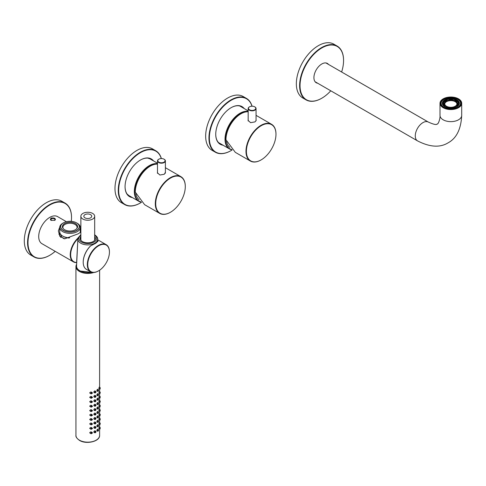 <?xml version="1.0" encoding="UTF-8"?>
<svg xmlns="http://www.w3.org/2000/svg" width="486" height="486" viewBox="0 0 486 486"><rect width="100%" height="100%" fill="white"/><g stroke="black" fill="none" stroke-linecap="round" stroke-linejoin="round"><path stroke-width="0.73" d="M248.17 111.367A21.159 12.217 120 0 0 232.861 119.465A21.159 12.217 120 0 0 225.018 139.19A21.159 12.217 120 0 0 229.398 148.88A21.159 12.217 120 0 0 231.931 149.767M248.17 111.737A20.862 12.047 120 0 0 233.122 119.799A20.862 12.047 120 0 0 225.437 139.19A20.862 12.047 120 0 0 231.664 149.5M226.519 141.323A19.628 11.336 120 0 0 229.775 147.282M248.17 111.768A21.208 12.247 120 0 0 225.96 139.774L235.297 152.337L250.375 161.042A21.208 12.247 120 0 0 260.976 159.991A21.208 12.247 120 0 0 261.079 159.93M256.061 119.957L256.165 120.4L254.98 121.895L250.594 122.672L248.073 120.4L248.17 119.817M275.975 134.258A20.916 12.077 120 0 0 261.189 125.722A20.916 12.077 120 0 0 246.396 151.334A20.916 12.077 120 0 0 261.189 159.87A20.916 12.077 120 0 0 275.975 134.258L275.975 134.014A21.208 12.247 120 0 0 271.583 124.307A21.208 12.247 120 0 0 255.235 129.987A21.208 12.247 120 0 0 245.983 151.334A21.208 12.247 120 0 0 250.375 161.042M249.44 106.89A3.949 2.278 0 0 0 249.33 106.95A3.949 2.278 0 0 0 248.17 108.566A3.949 2.278 0 0 0 249.33 110.176A3.949 2.278 0 0 0 253.631 110.668A3.949 2.278 0 0 0 256.061 108.566A3.949 2.278 0 0 0 254.907 106.95L254.7 106.829A3.651 2.108 0 0 0 249.537 106.829A3.651 2.108 0 0 0 249.537 109.812A3.651 2.108 0 0 0 254.7 109.812A3.651 2.108 0 0 0 254.7 106.829L254.907 106.95M218.822 142.878A21.457 12.387 120 0 0 219.18 142.975M215.377 152.227L212.096 150.338A31.074 17.939 120 0 1 205.663 136.11A31.074 17.939 -60 0 1 219.229 104.836A31.074 17.939 -60 0 1 243.17 96.514L246.451 98.409A31.074 17.939 120 0 0 222.503 106.732A31.074 17.939 120 0 0 208.937 138.006A31.074 17.939 120 0 0 215.377 152.227A31.074 17.939 120 0 0 230.911 150.69A31.074 17.939 120 0 0 231.02 150.63M252.058 106.215A31.074 17.939 120 0 0 246.451 98.409M251.979 106.215A30.776 17.769 120 0 0 227.983 102.388A30.776 17.769 120 0 0 209.357 138.006A30.776 17.769 120 0 0 231.123 150.569A30.776 17.769 120 0 0 232.132 149.955M244.221 108.566A21.755 12.557 120 0 0 231.123 107.679A21.755 12.557 120 0 0 215.741 134.318A21.755 12.557 120 0 0 223.062 145.217M243.267 108.02A21.457 12.387 120 0 0 241.639 106.738A21.457 12.387 120 0 0 231.014 107.74M241.396 106.598A21.457 12.387 -60 0 1 242.781 107.734M215.741 134.197A21.457 12.387 120 0 0 220.182 143.899A21.457 12.387 120 0 0 222.108 144.67M219.945 143.753A21.457 12.387 120 0 0 221.622 144.385M240.388 106.167A21.457 12.387 -60 0 1 240.898 106.647M219.065 143.103A21.457 12.387 120 0 0 219.739 143.297M443.177 98.858A10.85 6.263 0 0 0 440 103.287A10.85 6.263 0 0 0 446.695 109.077A10.85 6.263 0 0 0 458.523 107.716A10.85 6.263 0 0 0 461.7 103.287A10.85 6.263 0 0 0 454.999 97.498A10.85 6.263 0 0 0 443.177 98.858M457.976 102.376L458.796 102.273A8.141 4.696 0 0 0 457.715 100.76L457.004 101.021A7.302 4.216 180 0 1 457.976 102.376L457.976 103.178A7.302 4.216 180 0 1 458.146 104.095A7.302 4.216 180 0 1 458.146 104.223M458.972 104.362A8.141 4.696 0 0 0 458.984 104.095A8.141 4.696 0 0 0 458.796 103.075L458.796 102.273M458.796 103.075L457.976 103.178M457.004 101.021L457.004 101.829A7.302 4.216 180 0 0 456.008 101.112A7.302 4.216 180 0 0 454.768 100.541L455.224 99.326A8.141 4.696 0 0 0 452.612 98.701L452.43 99.976A7.302 4.216 180 0 0 449.271 99.976L449.088 98.701A8.141 4.696 0 0 0 446.476 99.326L446.476 100.128A8.141 4.696 0 0 0 444.69 101.021L443.985 100.76A8.141 4.696 0 0 0 442.904 102.273L442.904 103.075A8.141 4.696 0 0 0 442.71 104.095A8.141 4.696 0 0 0 442.722 104.362M446.476 107.461L446.476 107.248A8.141 4.696 0 0 0 449.088 107.874L449.271 107.4L449.271 108.086M449.271 107.4A7.302 4.216 180 0 1 446.926 106.841L446.476 107.248M446.415 107.442A7.302 4.216 180 0 1 445.686 107.072A7.302 4.216 180 0 1 444.69 106.355L444.441 106.446M458.796 104.302L457.976 104.198A7.302 4.216 180 0 1 457.004 105.553L457.715 105.814A8.141 4.696 0 0 0 458.796 104.302L458.796 104.788M457.253 106.446L457.004 105.553M457.004 106.355A7.302 4.216 180 0 1 455.285 107.442M455.224 107.248L454.768 106.841A7.302 4.216 180 0 1 452.43 107.4L452.612 107.874A8.141 4.696 0 0 0 455.224 107.248L455.224 107.461M452.43 108.086L452.43 107.4M457.01 101.021A8.141 4.696 0 0 0 456.603 100.772A8.141 4.696 0 0 0 455.224 100.128L454.768 100.541M442.904 104.788L442.904 104.302A8.141 4.696 0 0 0 443.985 105.814L444.69 105.553L444.69 106.355M444.69 105.553A7.302 4.216 180 0 1 443.724 104.198L442.904 104.302M443.554 104.223A7.302 4.216 180 0 1 443.548 104.095A7.302 4.216 180 0 1 443.724 103.178L442.904 103.075M442.904 102.273L443.724 102.376L443.724 103.178M443.724 102.376A7.302 4.216 180 0 1 444.69 101.021L444.69 101.829A7.302 4.216 180 0 1 446.926 100.541L446.476 100.128M446.476 99.326L446.926 100.541M446.926 99.733A7.302 4.216 180 0 1 449.271 99.174M452.43 99.174A7.302 4.216 180 0 1 454.768 99.733M452.43 99.484A8.141 4.696 0 0 0 449.271 99.484M455.224 100.128L455.224 99.326M454.082 107.066A6.561 3.785 0 0 0 457.411 103.773A6.561 3.785 0 0 0 455.485 101.094A6.561 3.785 0 0 0 448.341 100.274A6.561 3.785 0 0 0 444.289 103.773A6.561 3.785 0 0 0 446.209 106.446A6.561 3.785 0 0 0 447.612 107.066M449.271 107.449A6.561 3.785 0 0 0 452.43 107.449M455.175 101.276A6.118 3.53 180 0 1 456.968 103.773A6.118 3.53 180 0 1 453.189 107.035A6.118 3.53 180 0 1 446.525 106.27A6.118 3.53 180 0 1 444.733 103.773A6.118 3.53 180 0 1 448.511 100.511A6.118 3.53 180 0 1 455.175 101.276M456.955 103.974A6.118 3.53 0 0 0 455.175 101.677A6.118 3.53 0 0 0 448.669 100.875A6.118 3.53 0 0 0 444.745 103.974M321.702 98.275A31.074 17.939 -60 0 1 321.592 98.336A31.074 17.939 -60 0 1 306.059 99.873L302.778 97.984A31.074 17.939 -60 0 1 296.345 83.756A31.074 17.939 120 0 1 309.904 52.482A31.074 17.939 120 0 1 333.852 44.159L337.132 46.055A31.074 17.939 -60 0 1 343.566 60.276L343.566 60.519A30.776 17.769 -60 0 1 341.628 72.001M306.059 99.873A31.074 17.939 -60 0 1 299.619 85.651A31.074 17.939 -60 0 1 313.184 54.377A31.074 17.939 -60 0 1 337.132 46.055M330.778 90.797A30.776 17.769 -60 0 1 321.805 98.215A30.776 17.769 -60 0 1 300.038 85.651A30.776 17.769 -60 0 1 321.805 47.956A30.776 17.769 -60 0 1 343.566 60.519M317.656 83.215A11.148 6.433 -60 0 1 316.228 82.735A11.148 6.433 -60 0 1 313.92 77.632A11.148 6.433 120 0 1 318.786 66.418A11.148 6.433 120 0 1 327.376 63.429A11.148 6.433 120 0 1 328.506 64.425M316.678 82.656A11.148 6.433 -60 0 1 315.76 82.42M327.528 63.86A11.148 6.433 120 0 0 326.865 63.186M124.695 204.582L121.415 202.692A31.074 17.939 120 0 1 114.982 188.465A31.074 17.939 -60 0 1 128.547 157.191A31.074 17.939 -60 0 1 152.489 148.868L155.769 150.763A31.074 17.939 120 0 0 131.821 159.086A31.074 17.939 120 0 0 118.262 190.354A31.074 17.939 120 0 0 124.695 204.582A31.074 17.939 120 0 0 140.235 203.045A31.074 17.939 120 0 0 140.339 202.984M161.376 158.57A31.074 17.939 120 0 0 155.769 150.763M161.297 158.57A30.776 17.769 120 0 0 137.301 154.736A30.776 17.769 120 0 0 118.675 190.354A30.776 17.769 120 0 0 140.442 202.923A30.776 17.769 120 0 0 141.45 202.31M153.54 160.921A21.755 12.557 120 0 0 140.442 160.034A21.755 12.557 120 0 0 125.06 186.673A21.755 12.557 120 0 0 132.38 197.571M152.586 160.374A21.457 12.387 120 0 0 150.958 159.092A21.457 12.387 120 0 0 140.339 160.094M150.715 158.952A21.457 12.387 -60 0 1 152.1 160.088M125.06 186.551A21.457 12.387 120 0 0 129.507 196.253A21.457 12.387 120 0 0 131.427 197.024M129.264 196.107A21.457 12.387 120 0 0 130.941 196.739M49.657 255.338A31.074 17.939 -60 0 1 49.554 255.399A31.074 17.939 -60 0 1 34.014 256.936L30.733 255.041A31.074 17.939 -60 0 1 24.3 240.819A31.074 17.939 120 0 1 37.865 209.545A31.074 17.939 120 0 1 61.807 201.222L65.088 203.112A31.074 17.939 -60 0 1 71.521 217.339L71.521 217.582A30.776 17.769 -60 0 1 71.296 221.343M34.014 256.936A31.074 17.939 -60 0 1 27.581 242.708A31.074 17.939 -60 0 1 41.14 211.44A31.074 17.939 -60 0 1 65.088 203.112M55.197 251.341A30.776 17.769 -60 0 1 49.76 255.278A30.776 17.769 -60 0 1 28 242.708A30.776 17.769 -60 0 1 49.76 205.013A30.776 17.769 -60 0 1 71.521 217.582M98.591 245.813A15.339 8.857 -60 0 1 109.435 252.076A15.339 8.857 -60 0 1 98.591 270.86L98.591 270.86A15.339 8.857 -60 0 1 87.741 264.597A15.339 8.857 -60 0 1 98.591 245.813M98.379 270.981L98.379 270.981A15.637 9.027 -60 0 1 90.56 271.759A15.637 9.027 -60 0 1 88.166 259.226A15.637 9.027 -60 0 1 98.379 245.448A15.637 9.027 -60 0 1 106.197 244.677A15.637 9.027 -60 0 1 109.435 251.833A15.637 9.027 -60 0 1 109.435 251.955M97.716 239.865L95.93 243.152L90.596 245.916A15.637 9.027 120 0 0 83.209 262.221A15.637 9.027 120 0 0 86.447 269.384L90.56 271.759M73.471 261.893A15.637 9.027 -60 0 1 77.62 238.426L77.869 238.76A15.339 8.857 120 0 0 70.677 253.929A15.339 8.857 120 0 0 76.612 262.47L76.32 262.622A15.637 9.027 -60 0 1 73.471 261.893L41.942 243.686A15.637 9.027 -60 0 1 39.548 231.16A15.637 9.027 -60 0 1 49.76 217.382A15.637 9.027 120 0 1 57.579 216.604L66.412 221.701M77.62 238.426L80.658 234.908M80.87 232.053L78.222 233.809L64.76 238.796L59.912 236.318L58.35 230.972L60.349 225.419M54.815 220.298L51.127 220.383L50.981 218.086C54.56 217.667 55.841 218.408 54.815 220.298M83.209 262.1A15.339 8.857 -60 0 1 83.209 261.978A15.339 8.857 -60 0 1 90.426 246.013L90.596 245.916M51.291 220.474A2.072 1.197 0 0 1 50.83 219.715A2.072 1.197 0 0 1 51.437 218.87A2.072 1.197 180 0 1 53.691 218.609A2.072 1.197 180 0 1 54.973 219.715A2.072 1.197 180 0 1 54.56 220.431M58.891 234.276A11.64 6.719 180 0 1 59.9 232.952M97.753 240.57L98.008 241.092L95.803 243.225M76.733 262.337L77.347 249.877M77.851 239.592L76.624 262.464M54.724 220.352A2.466 1.422 0 0 0 55.368 219.393A2.466 1.422 0 0 0 53.843 218.08A2.466 1.422 0 0 0 51.158 218.384A2.466 1.422 0 0 0 50.435 219.393A2.466 1.422 0 0 0 51.145 220.395M84.989 214.642A3.949 2.278 180 0 1 89.284 214.15A3.949 2.278 180 0 1 91.72 216.252A3.949 2.278 180 0 1 90.566 217.862A3.949 2.278 180 0 1 86.265 218.354A3.949 2.278 180 0 1 83.829 216.252A3.949 2.278 180 0 1 84.989 214.642M82.893 213.433A6.907 3.985 0 0 0 80.87 216.252A6.907 3.985 0 0 0 85.135 219.933A6.907 3.985 0 0 0 92.662 219.071A6.907 3.985 0 0 0 94.685 216.252A6.907 3.985 0 0 0 90.42 212.57A6.907 3.985 0 0 0 82.893 213.433M80.87 216.252L80.87 239.61A6.907 3.985 0 0 0 81.041 240.491M95.171 239.519A7.399 4.271 0 0 0 94.685 238.079M80.378 239.519A7.399 4.271 180 0 1 80.87 238.079M94.509 240.491A6.907 3.985 0 0 0 94.685 239.61L94.685 216.252M94.685 236.506A7.642 4.417 180 0 1 95.42 238.401A7.642 4.417 180 0 1 90.7 242.478A7.642 4.417 180 0 1 82.371 241.524A7.642 4.417 0 0 1 80.129 238.401A7.642 4.417 0 0 1 80.87 236.506M99.776 406.539L100.201 405.755L99.837 406.782M91.01 393.162L91.356 392.846M91.01 397.591L91.356 397.275M91.01 402.025L91.356 401.703M91.01 406.454L91.356 406.138M91.01 410.883L91.356 410.567M91.01 415.311L91.356 414.995M91.01 419.74L91.356 419.424M91.01 424.175L91.356 423.853M91.01 428.603L91.356 428.288M91.01 433.032L91.356 432.716M93.786 272.482A11.84 6.834 0 0 1 79.406 271.425A11.84 6.834 180 0 1 75.938 266.595A11.84 6.834 180 0 1 76.642 264.275M95.274 391.71L95.833 391.965L94.831 392.39L95.833 391.965L95.657 391.655M90.718 393.411C91.338 392.433 91.945 392.324 92.534 393.077L91.101 393.909L89.691 392.949C90.451 391.844 91.186 391.734 91.897 392.609M91.684 392.159L92.534 393.077M90.949 393.381L92.304 393.131L90.949 393.381L91.101 393.672M91.52 392.779L92.304 393.131L92.018 392.767M93.786 392.093L94.618 392.463C95.128 391.364 95.596 391.163 96.028 391.874C95.596 392.992 95.128 393.186 94.618 392.463L94.891 392.913L94.114 392.603L93.786 392.093C94.363 390.853 94.91 390.629 95.42 391.424M95.244 390.993L96.028 391.874M91.101 393.909L89.691 392.949M96.817 430.487L97.595 430.839C97.947 429.673 98.294 429.405 98.622 430.025C98.294 431.234 97.947 431.501 97.595 430.839L97.783 431.24L97.036 430.942L96.817 430.487C97.236 429.156 97.625 428.84 97.972 429.545M98.871 424.023L99.685 424.387C99.909 423.166 100.104 422.814 100.262 423.342C100.104 424.588 99.909 424.934 99.685 424.387L99.794 424.74L98.992 424.424L98.871 424.023C99.126 422.589 99.32 422.164 99.46 422.747M96.817 426.058L97.595 426.41C97.947 425.244 98.294 424.971 98.622 425.596C98.294 426.799 97.947 427.073 97.595 426.41L97.783 426.811L97.036 426.514L96.817 426.058C97.236 424.721 97.625 424.412 97.972 425.116M98.871 419.594L99.685 419.959C99.909 418.732 100.104 418.385 100.262 418.914C100.104 420.159 99.909 420.505 99.685 419.959L99.794 420.311L98.992 419.995L98.871 419.594C99.126 418.16 99.32 417.735 99.46 418.318M96.817 421.629L97.595 421.976C97.947 420.815 98.294 420.542 98.622 421.162C98.294 422.37 97.947 422.644 97.595 421.976L97.783 422.377L97.036 422.085L96.817 421.629C97.236 420.293 97.625 419.977 97.972 420.688M98.871 415.166L99.685 415.53C99.909 414.303 100.104 413.957 100.262 414.479C100.104 415.724 99.909 416.077 99.685 415.53L99.794 415.882L98.992 415.566L98.871 415.166C99.126 413.726 99.32 413.307 99.46 413.89M96.817 417.195L97.595 417.547C97.947 416.387 98.294 416.113 98.622 416.733C98.294 417.942 97.947 418.209 97.595 417.547L97.783 417.948L97.036 417.656L96.817 417.195C97.236 415.864 97.625 415.548 97.972 416.253M98.871 410.731L99.685 411.101C99.909 409.874 100.104 409.522 100.262 410.05C100.104 411.296 99.909 411.648 99.685 411.101L99.794 411.448L98.992 411.132L98.871 410.731C99.126 409.297 99.32 408.872 99.46 409.461M96.817 412.766L97.595 413.118C97.947 411.952 98.294 411.685 98.622 412.304C98.294 413.513 97.947 413.78 97.595 413.118L97.783 413.519L97.036 413.222L96.817 412.766C97.236 411.435 97.625 411.12 97.972 411.824M98.871 406.302L99.685 406.667C99.909 405.446 100.104 405.093 100.262 405.622C100.104 406.867 99.909 407.213 99.685 406.667L99.794 407.019L98.992 406.703L98.871 406.302C99.126 404.868 99.32 404.443 99.46 405.032M96.817 408.337L97.595 408.69C97.947 407.523 98.294 407.25 98.622 407.875C98.294 409.078 97.947 409.352 97.595 408.69L97.783 409.091L97.036 408.793L96.817 408.337C97.236 407.001 97.625 406.691 97.972 407.396M98.871 401.873L99.685 402.238C99.909 401.011 100.104 400.664 100.262 401.193C100.104 402.438 99.909 402.785 99.685 402.238L99.794 402.59L98.992 402.274L98.871 401.873C99.126 400.44 99.32 400.014 99.46 400.598M96.817 403.909L97.595 404.255C97.947 403.094 98.294 402.821 98.622 403.447C98.294 404.65 97.947 404.923 97.595 404.255L97.783 404.656L97.036 404.364L96.817 403.909C97.236 402.572 97.625 402.256 97.972 402.967M98.871 397.445L99.685 397.809C99.909 396.582 100.104 396.236 100.262 396.764C100.104 398.004 99.909 398.356 99.685 397.809L99.794 398.162L98.992 397.846L98.871 397.445C99.126 396.011 99.32 395.586 99.46 396.169M96.817 399.48L97.595 399.826C97.947 398.666 98.294 398.392 98.622 399.012C98.294 400.221 97.947 400.494 97.595 399.826L97.783 400.227L97.036 399.935L96.817 399.48C97.236 398.143 97.625 397.827 97.972 398.532M98.871 393.016L99.685 393.381C99.909 392.153 100.104 391.807 100.262 392.33C100.104 393.575 99.909 393.927 99.685 393.381L99.794 393.727L98.992 393.411L98.871 393.016C99.126 391.576 99.32 391.151 99.46 391.74M96.817 395.045L97.595 395.397C97.947 394.231 98.294 393.964 98.622 394.583C98.294 395.792 97.947 396.06 97.595 395.397L97.783 395.798L97.036 395.507L96.817 395.045C97.236 393.715 97.625 393.399 97.972 394.103M98.871 388.581L99.685 388.952C99.909 387.725 100.104 387.372 100.262 387.901C100.104 389.146 99.909 389.499 99.685 388.952L99.794 389.298L98.992 388.982L98.871 388.581C99.126 387.148 99.32 386.722 99.46 387.312M96.817 390.616L97.595 390.969C97.947 389.802 98.294 389.535 98.622 390.155C98.294 391.364 97.947 391.631 97.595 390.969L97.783 391.37L97.036 391.072L96.817 390.616C97.236 389.286 97.625 388.97 97.972 389.675M91.101 433.779L90.718 433.281C91.338 432.303 91.945 432.194 92.534 432.947L91.101 433.779L89.691 432.819C90.451 431.714 91.186 431.604 91.897 432.479M93.786 431.963L94.618 432.333C95.128 431.234 95.596 431.033 96.028 431.744C95.596 432.862 95.128 433.056 94.618 432.333L94.891 432.783L94.114 432.473L93.786 431.963C94.363 430.724 94.91 430.499 95.42 431.295M91.101 429.351L90.718 428.852C91.338 427.874 91.945 427.765 92.534 428.518L91.101 429.351L89.691 428.391C90.451 427.285 91.186 427.17 91.897 428.051M93.786 427.534L94.618 427.905C95.128 426.799 95.596 426.605 96.028 427.309C95.596 428.433 95.128 428.628 94.618 427.905L94.891 428.354L94.114 428.045L93.786 427.534C94.363 426.289 94.91 426.07 95.42 426.86M91.101 424.922L90.718 424.418C91.338 423.446 91.945 423.336 92.534 424.09L91.101 424.922L89.691 423.956C90.451 422.856 91.186 422.741 91.897 423.622M93.786 423.099L94.618 423.476C95.128 422.37 95.596 422.176 96.028 422.881C95.596 423.999 95.128 424.199 94.618 423.476L94.891 423.92L94.114 423.616L93.786 423.099C94.363 421.86 94.91 421.635 95.42 422.431M91.101 420.493L90.718 419.989C91.338 419.011 91.945 418.902 92.534 419.661L91.101 420.493L89.691 419.527C90.451 418.428 91.186 418.312 91.897 419.193M93.786 418.671L94.618 419.047C95.128 417.942 95.596 417.741 96.028 418.452C95.596 419.57 95.128 419.77 94.618 419.047L94.891 419.491L94.114 419.187L93.786 418.671C94.363 417.431 94.91 417.207 95.42 418.003M91.101 416.059L90.718 415.56C91.338 414.582 91.945 414.473 92.534 415.232L91.101 416.059L89.691 415.099C90.451 413.993 91.186 413.884 91.897 414.758M93.786 414.242L94.618 414.613C95.128 413.513 95.596 413.313 96.028 414.023C95.596 415.141 95.128 415.342 94.618 414.613L94.891 415.062L94.114 414.752L93.786 414.242C94.363 413.003 94.91 412.778 95.42 413.574M91.101 411.63L90.718 411.132C91.338 410.154 91.945 410.044 92.534 410.798L91.101 411.63L89.691 410.67C90.451 409.564 91.186 409.455 91.897 410.33M93.786 409.813L94.618 410.184C95.128 409.084 95.596 408.884 96.028 409.589C95.596 410.713 95.128 410.907 94.618 410.184L94.891 410.634L94.114 410.324L93.786 409.813C94.363 408.568 94.91 408.349 95.42 409.145M91.101 407.201L90.718 406.703C91.338 405.725 91.945 405.616 92.534 406.369L91.101 407.201L89.691 406.235C90.451 405.136 91.186 405.02 91.897 405.901M93.786 405.379L94.618 405.755C95.128 404.65 95.596 404.455 96.028 405.16C95.596 406.284 95.128 406.478 94.618 405.755L94.891 406.205L94.114 405.895L93.786 405.379C94.363 404.139 94.91 403.921 95.42 404.71M91.101 402.773L90.718 402.268C91.338 401.296 91.945 401.181 92.534 401.94L91.101 402.773L89.691 401.807C90.451 400.707 91.186 400.592 91.897 401.472M93.786 400.95L94.618 401.327C95.128 400.221 95.596 400.021 96.028 400.731C95.596 401.849 95.128 402.05 94.618 401.327L94.891 401.77L94.114 401.466L93.786 400.95C94.363 399.711 94.91 399.486 95.42 400.282M91.101 398.344L90.718 397.84C91.338 396.862 91.945 396.752 92.534 397.512L91.101 398.344L89.691 397.378C90.451 396.272 91.186 396.163 91.897 397.038M93.786 396.521L94.618 396.898C95.128 395.792 95.596 395.592 96.028 396.303C95.596 397.42 95.128 397.621 94.618 396.898L94.891 397.341L94.114 397.038L93.786 396.521C94.363 395.282 94.91 395.057 95.42 395.853M98.871 428.452L99.685 428.822C99.909 427.595 100.104 427.243 100.262 427.771C100.104 429.017 99.909 429.369 99.685 428.822L99.794 429.168L98.992 428.852L98.871 428.452C99.126 427.018 99.32 426.593 99.46 427.182M99.399 426.811L100.262 427.771M99.776 428.688L100.201 427.905L99.837 428.938M97.844 429.138L98.622 430.025M97.753 430.724L98.488 430.146L97.85 430.985M98.093 429.97L98.488 430.146L98.366 429.867M99.399 422.383L100.262 423.342M99.776 424.26L100.201 423.476L99.837 424.503M97.844 424.709L98.622 425.596M97.753 426.295L98.488 425.718L97.85 426.556M98.093 425.542L98.488 425.718L98.366 425.438M99.399 417.954L100.262 418.914M99.776 419.825L100.201 419.047L99.837 420.074M97.844 420.281L98.622 421.162M97.753 421.866L98.488 421.283L97.85 422.127M99.399 413.525L100.262 414.479M99.776 415.396L100.201 414.613L99.837 415.645M97.844 415.852L98.622 416.733M97.753 417.438L98.488 416.854L97.85 417.699M99.399 409.097L100.262 410.05M99.776 410.968L100.201 410.184L99.837 411.217M97.844 411.417L98.622 412.304M97.753 413.009L98.488 412.426L97.85 413.27M98.093 412.25L98.488 412.426L98.366 412.146M99.399 404.662L100.262 405.622M97.844 406.989L98.622 407.875M97.753 408.574L98.488 407.997L97.85 408.835M98.093 407.821L98.488 407.997L98.366 407.718M99.399 400.233L100.262 401.193M99.776 402.11L100.201 401.327L99.837 402.353M97.844 402.56L98.622 403.447M97.753 404.145L98.488 403.568L97.85 404.407M98.093 403.386L98.488 403.568L98.366 403.289M99.399 395.804L100.262 396.764M99.776 397.676L100.201 396.892L99.837 397.925M98.506 398.66L98.622 399.012M97.753 399.717L98.488 399.134L97.85 399.978M99.399 391.376L100.262 392.33M99.776 393.247L100.201 392.463L99.837 393.496M97.844 393.696L98.622 394.583M97.753 395.288L98.488 394.705L97.85 395.549M98.093 394.529L98.488 394.705L98.366 394.425M99.399 386.941L100.262 387.901M99.776 388.818L100.201 388.035L99.837 389.067M97.844 389.268L98.622 390.155M97.753 390.853L98.488 390.276L97.85 391.115M98.093 390.1L98.488 390.276L98.366 389.997M91.684 432.03L92.534 432.947M90.949 433.251L92.304 433.002L90.949 433.251L91.101 433.542M91.52 432.649L92.304 433.002L92.018 432.637M95.244 430.863L96.028 431.744M94.831 432.261L95.833 431.835L94.952 432.534M95.274 431.58L95.833 431.835L95.657 431.525M91.684 427.601L92.534 428.518M90.949 428.816L92.304 428.573L90.949 428.816L91.101 429.114M91.52 428.221L92.304 428.573L92.018 428.202M95.244 426.435L96.028 427.309M94.831 427.826L95.833 427.401L94.952 428.099M95.274 427.151L95.833 427.401L95.657 427.097M91.684 423.172L92.534 424.09M90.949 424.387L92.304 424.138L90.949 424.387L91.101 424.685M91.52 423.786L92.304 424.138L92.018 423.774M95.244 422.006L96.028 422.881M94.831 423.397L95.833 422.972L94.952 423.671M95.274 422.723L95.833 422.972L95.657 422.668M91.684 418.738L92.534 419.661M90.949 419.959L92.304 419.71L90.949 419.959L91.101 420.256M91.52 419.357L92.304 419.71L92.018 419.345M95.244 417.571L96.028 418.452M94.831 418.968L95.833 418.543L94.952 419.242M95.274 418.294L95.833 418.543L95.657 418.233M91.684 414.309L92.534 415.232M90.949 415.53L92.304 415.281L90.949 415.53L91.101 415.828M91.52 414.929L92.304 415.281L92.018 414.916M95.244 413.143L96.028 414.023M94.831 414.54L95.833 414.115L94.952 414.813M95.274 413.859L95.833 414.115L95.657 413.805M91.684 409.88L92.534 410.798M90.949 411.095L92.304 410.852L90.949 411.095L91.101 411.393M91.52 410.5L92.304 410.852L92.018 410.488M95.244 408.714L96.028 409.589M94.831 410.105L95.833 409.686L94.952 410.384M95.274 409.431L95.833 409.686L95.657 409.376M91.684 405.452L92.534 406.369M90.949 406.667L92.304 406.424L90.949 406.667L91.101 406.964M91.52 406.065L92.304 406.424L92.018 406.053M95.244 404.285L96.028 405.16M94.831 405.676L95.833 405.251L94.952 405.95M95.274 405.002L95.833 405.251L95.657 404.947M91.684 401.023L92.534 401.94M90.949 402.238L92.304 401.989L90.949 402.238L91.101 402.536M91.52 401.636L92.304 401.989L92.018 401.624M95.244 399.85L96.028 400.731M94.831 401.248L95.833 400.822L94.952 401.521M95.274 400.573L95.833 400.822L95.657 400.513M91.684 396.588L92.534 397.512M90.949 397.809L92.304 397.56L90.949 397.809L91.101 398.107M91.52 397.208L92.304 397.56L92.018 397.196M95.244 395.422L96.028 396.303M94.831 396.819L95.833 396.394L94.952 397.092M95.274 396.139L95.833 396.394L95.657 396.084M157.494 163.721A21.159 12.217 120 0 0 142.185 171.819A21.159 12.217 120 0 0 134.336 191.545A21.159 12.217 120 0 0 138.723 201.234A21.159 12.217 120 0 0 141.25 202.115M157.494 164.092A20.862 12.047 120 0 0 142.441 172.153A20.862 12.047 120 0 0 134.756 191.545A20.862 12.047 120 0 0 140.989 201.854M135.837 193.677A19.628 11.336 120 0 0 139.093 199.637M157.494 164.122A21.208 12.247 120 0 0 135.278 192.128L144.615 204.691L159.694 213.397A21.208 12.247 120 0 0 170.294 212.346A21.208 12.247 120 0 0 170.404 212.285M165.386 172.311L164.298 174.249L159.912 175.027L157.391 172.755L157.494 172.172M185.294 186.612A20.916 12.077 120 0 0 170.507 178.076A20.916 12.077 120 0 0 155.72 203.689A20.916 12.077 120 0 0 170.507 212.224A20.916 12.077 120 0 0 185.294 186.612L185.294 186.369A21.208 12.247 120 0 0 180.901 176.661A21.208 12.247 120 0 0 164.56 182.341A21.208 12.247 120 0 0 155.301 203.689A21.208 12.247 120 0 0 159.694 213.397M158.758 159.244A3.949 2.278 0 0 0 158.649 159.305A3.949 2.278 0 0 0 157.494 160.915A3.949 2.278 0 0 0 158.649 162.531A3.949 2.278 0 0 0 162.95 163.023A3.949 2.278 0 0 0 165.386 160.915A3.949 2.278 0 0 0 164.225 159.305L164.019 159.183A3.651 2.108 0 0 0 158.855 159.183A3.651 2.108 0 0 0 158.855 162.166A3.651 2.108 0 0 0 164.019 162.166A3.651 2.108 0 0 0 164.019 159.183L164.225 159.305M63.302 228.724A7.102 4.101 180 0 1 62.888 227.339A7.102 4.101 180 0 1 67.268 223.554A7.102 4.101 180 0 1 75.014 224.441A7.102 4.101 180 0 1 77.092 227.339A7.102 4.101 180 0 1 76.673 228.724M75.36 223.542A7.594 4.386 180 0 1 76.922 228.432A7.594 4.386 180 0 1 64.62 229.744A7.594 4.386 180 0 1 63.052 228.432A7.594 4.386 180 0 1 65.683 223.031A7.594 4.386 180 0 1 75.36 223.542M63.435 230.431A9.27 5.352 180 0 1 63.435 222.855A9.27 5.352 180 0 1 76.545 222.855L76.545 222.855A9.27 5.352 180 0 1 76.545 230.431A9.27 5.352 180 0 1 63.435 230.431M77.244 223.262L76.545 222.855L77.244 223.262A10.261 5.923 180 0 1 80.251 227.448A10.261 5.923 180 0 1 73.915 232.922A10.261 5.923 180 0 1 62.737 231.634A10.261 5.923 180 0 1 59.729 227.448A10.261 5.923 180 0 1 62.737 223.262L63.435 222.855M69.048 238.006A9.27 5.352 180 0 1 63.435 236.469L62.737 236.068A10.261 5.923 180 0 1 59.729 231.877L59.729 227.448M60.865 234.586L60.865 234.695A9.125 5.267 180 0 0 63.538 238.419A9.125 5.267 0 0 0 64.219 238.778M60.865 237.405A10.261 5.923 180 0 1 59.729 234.695A10.261 5.923 180 0 1 60.027 233.286M80.251 227.448L80.251 231.877A10.261 5.923 180 0 1 80.178 232.587M69.686 237.8A10.261 5.923 180 0 1 62.737 236.068L63.435 236.469M69.109 237.988A9.374 5.413 180 0 1 63.362 236.427M63.399 222.88A9.374 5.413 0 0 0 60.616 226.725A9.374 5.413 0 0 0 63.362 230.546A9.374 5.413 0 0 0 73.574 231.719A9.374 5.413 0 0 0 79.358 226.725A9.374 5.413 0 0 0 76.618 222.898M325.954 62.949L428.373 122.083A10.85 6.263 120 0 0 422.948 122.618A10.85 6.263 120 0 0 415.858 132.18A10.85 6.263 120 0 0 417.523 140.879L315.104 81.745M428.373 122.083C437.953 126.421 436.926 123.474 437.248 124.033C438.305 124.307 440.389 118.408 440 115.37A10.85 6.263 0 0 0 446.695 121.16A10.85 6.263 0 0 0 458.523 119.799A10.85 6.263 0 0 0 461.7 115.37C461.032 129.148 456.5 138.303 448.104 142.829C440 147.835 429.806 147.185 417.523 140.879M443.627 99.12A10.212 5.893 180 0 1 458.067 99.12A10.212 5.893 180 0 1 458.067 107.455A10.212 5.893 180 0 1 443.627 107.455A10.212 5.893 180 0 1 443.627 99.12M443.7 107.497A10.012 5.783 180 0 1 440.838 103.451A10.012 5.783 180 0 1 443.767 99.363A10.012 5.783 180 0 1 444.769 98.858M456.931 98.858A10.012 5.783 180 0 1 460.862 103.451A10.012 5.783 180 0 1 458.067 107.455M443.979 107.254A9.714 5.607 180 0 1 443.979 99.32A9.714 5.607 180 0 1 457.721 99.32A9.714 5.607 180 0 1 457.721 107.254A9.714 5.607 180 0 1 443.979 107.254M456.901 99.794A8.56 4.939 180 0 1 456.901 106.78A8.56 4.939 180 0 1 444.799 106.78A8.56 4.939 180 0 1 444.799 99.794A8.56 4.939 180 0 1 456.901 99.794M455.224 99.484A8.262 4.769 180 0 1 456.688 100.159A8.262 4.769 180 0 1 457.618 100.796M458.681 102.011A8.262 4.769 180 0 1 459.112 103.53A8.262 4.769 180 0 1 456.791 106.841M444.799 106.78A8.262 4.769 180 0 1 442.588 103.53A8.262 4.769 180 0 1 443.013 102.011M444.076 100.796A8.262 4.769 180 0 1 446.476 99.484M449.149 98.858A8.262 4.769 180 0 1 452.551 98.858M444.726 107.953A9.914 5.723 180 0 1 443.84 107.497A9.914 5.723 180 0 1 440.936 103.451A9.914 5.723 180 0 1 443.906 99.363M457.861 99.399A9.914 5.723 180 0 1 460.764 103.451A9.914 5.723 180 0 1 456.968 107.953M59.729 235.297A10.406 6.008 0 0 0 59.614 235.85M80.87 235.145A8.918 5.146 0 0 0 81.472 242.04A8.918 5.146 0 0 0 93.755 242.222A8.918 5.146 0 0 0 94.685 235.145M80.87 234.774L77.875 239.015A9.902 5.717 0 0 0 80.773 243.219A9.902 5.717 0 0 0 91.696 244.428A9.902 5.717 0 0 0 97.674 239.015C97.862 237.763 96.829 236.33 94.576 234.714M77.875 239.015L76.557 265.988A11.227 6.482 0 0 0 79.838 270.757A11.227 6.482 0 0 0 91.702 272.245M99.612 429.102L99.612 435.335A11.84 6.834 180 0 1 92.31 441.653A11.84 6.834 180 0 1 79.406 440.17A11.84 6.834 180 0 1 75.938 435.335L75.938 266.595M89.691 432.819L90.718 433.281M89.691 428.391L90.718 428.852M89.691 423.956L90.718 424.418M89.691 419.527L90.718 419.989M89.691 415.099L90.718 415.56M89.691 410.67L90.718 411.132M89.691 406.235L90.718 406.703M89.691 401.807L90.718 402.268M89.691 397.378L90.718 397.84M248.17 110.851L239.72 105.966M229.398 148.88L218.56 142.617M271.583 124.307L256.061 115.346M248.17 108.566L248.17 120.984M256.061 108.566L256.061 120.844M440 115.37L440 103.287M461.7 115.37L461.7 103.287M460.862 103.451C460.837 104.97 459.871 106.3 457.97 107.449C452.211 111.185 440.28 108.22 440.838 103.451M459.112 103.53C459.628 107.351 449.708 109.879 444.945 106.768L442.588 103.53M440.936 104.241L440.936 103.451C440.51 98.433 452.132 95.675 457.818 99.308C459.732 100.444 460.716 101.823 460.764 103.451L460.764 104.241M457.411 105.134L457.411 103.773M444.289 105.134L444.289 103.773M442.752 103.603L442.618 103.913M149.251 158.661L148.121 158.15M128.28 194.989L127.271 194.26M97.71 239.774L106.197 244.677M97.674 239.015L97.801 241.645M76.557 265.988C76.253 267.543 77.383 269.208 79.941 271L92.146 272.36M99.612 426.981L99.612 424.667M99.612 422.553L99.612 420.238M99.612 418.124L99.612 415.809M99.612 413.695L99.612 411.381M99.612 409.267L99.612 406.946M99.612 404.832L99.612 402.517M99.612 400.403L99.612 398.089M99.612 395.975L99.612 393.66M99.612 391.546L99.612 389.225M99.612 387.111L99.612 270.216M98.506 398.654L97.844 398.131M99.612 435.335C100.037 441.513 86.283 444.69 79.51 440.395C76.806 438.433 75.616 436.744 75.938 435.335M157.494 163.205L149.038 158.321M138.723 201.234L127.879 194.971M180.901 176.661L165.386 167.7M157.494 160.915L157.494 173.338M165.386 160.915L165.386 173.198M59.729 236.044L59.729 234.695"/></g></svg>
